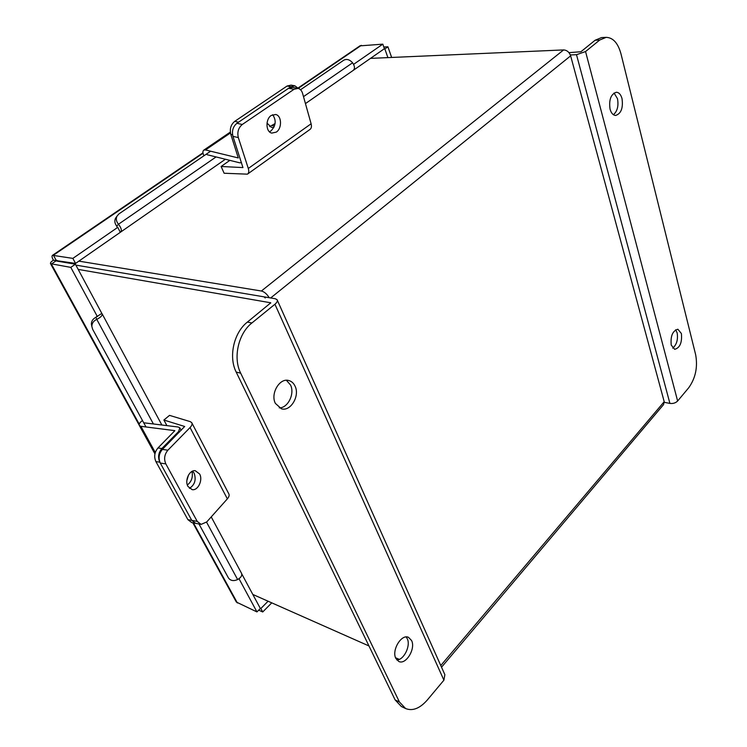 <?xml version="1.0" encoding="UTF-8"?>
<svg xmlns="http://www.w3.org/2000/svg" width="747" height="747" viewBox="0 0 747 747"><rect width="100%" height="100%" fill="white"/><g stroke="black" fill="none" stroke-linecap="round" stroke-linejoin="round"><path stroke-width="1.12" d="M270.741 302.852L247.388 322.088L251.916 322.965L274.933 304.244C277.072 302.414 277.791 300.901 277.09 299.696L275.251 298.735L75.877 265.11L264.018 296.839L265.241 297.978M78.855 261.133L261.375 291.013C264.326 291.769 266.931 294.001 269.2 297.708M440.777 665.53L664.204 401.69L570.643 55.857C569.307 52.141 566.964 50.161 563.621 49.928L370.503 58.378M664.204 401.69L663.579 404.585L441.524 667.211M71.385 262.72L71.628 263.57M352.827 70.666L353.247 70.367C355.077 68.668 354.862 66.147 352.584 62.795L352.369 62.533C349.512 59.508 346.627 58.733 343.723 60.218L300.537 89.743M202.951 152.818L52.542 255.297L72.861 258.387L117.774 227.34L120.304 232.317L75.559 263.42L53.41 260.189C51.076 261.721 50.114 262.888 50.535 263.682L70.797 267.389L75.382 264.195L101.807 313.376L96.849 316.672M353.602 64.345L382.809 44.157L384.406 48.704L353.508 70.19M359.923 45.866L382.809 44.157M117.288 227.135L117.774 227.34M72.861 258.387L75.559 263.42M97.399 316.625L70.797 267.389M192.829 522.807L236.351 602.063L256.94 611.914L239.012 578.72M256.94 611.914L260.358 608.488L241.795 573.939M56.585 261.039L75.382 264.195M271.768 602.848L262.72 611.97L260.852 608.497L268.098 601.214M258.705 610.14L262.72 611.97M260.199 608.198L260.852 608.497M383.818 47.014L387.917 46.8L391.643 57.454M384.023 48.975L384.854 48.938L387.898 57.612M387.917 46.8L384.854 48.938M139.231 424.128L51.375 264.046L55.922 260.927M52.542 255.297C51.655 255.969 51.945 257.603 53.41 260.189M203.025 153.256L53.401 255.241L56.09 260.171M91.844 326.355L91.367 324.217C91.377 321.145 92.889 318.848 95.905 317.307L96.746 316.476M95.905 317.307L96.774 319.371C100.826 317.279 102.6 315.411 102.096 313.768L101.723 313.441M211.233 516.915L241.524 573.294C242.345 575.451 241.048 577.543 237.621 579.551L237.313 579.709C233.381 581.278 230.412 580.68 228.414 577.898L198.963 523.974M96.41 319.539C93.384 321.089 91.862 323.404 91.853 326.486L92.637 329.268L145.982 426.948M117.111 227.256L116.728 226.098C114.758 223.558 114.338 220.991 115.458 218.385L116.765 216.63M120.248 232.214L120.64 232.074C122.022 230.618 121.313 228.003 118.493 224.231L116.728 226.098M210.617 151.211L118.997 213.847L116.962 216.182C115.832 218.796 116.252 221.373 118.241 223.923M192.567 471.161L194.127 473.15C196.368 479.761 194.808 484.831 189.449 488.361M187.973 486.465L192.175 489.649C198.03 490.816 203.147 479.957 199.617 474L195.322 470.75C189.523 469.611 184.378 480.508 187.973 486.465M163.892 420.029L169.522 415.369L190.224 421.625L191.708 422.615C192.474 423.923 191.914 425.566 190.055 427.555L167.888 450.189C164.424 454.428 163.733 459.003 165.825 463.896L160.297 463.065C158.205 458.191 158.896 453.634 162.36 449.405L184.677 426.481L163.892 420.029L166.889 425.622M191.914 423.017L228.741 493.711C229.553 495.112 229.096 496.83 227.359 498.865L206.732 521.948L201.111 524.385L197.236 521.397L165.825 463.896M195.639 523.339L191.755 520.36L195.639 523.339L200.85 524.329M160.297 463.065L191.755 520.36L197.236 521.397M174.863 430.674L157.972 447.967L161.875 448.517L178.608 431.542L179.859 427.863L178.169 427.013L144.423 422.867M174.845 430.645L140.903 426.313L155.292 452.533M187.338 484.99C191.531 481.722 193.081 477.202 192.016 471.422M161.875 448.517C158.401 452.738 157.72 457.295 159.802 462.178L191.755 520.36L187.88 519.632L191.764 522.601L195.369 523.292M188.515 474.98L186.825 480.694M159.802 462.178L155.899 461.59L187.88 519.632M155.899 461.59C153.807 456.725 154.498 452.178 157.972 447.967M142.49 420.552C139.764 422.466 138.727 424.128 139.381 425.547L140.903 426.313M295.037 386.096C293.618 383.099 291.517 381.241 288.725 380.512C279.649 377.674 270.218 393.688 275.372 403.389L281.423 408.796C290.602 411.802 300.079 395.873 295.037 386.096M279.266 407.871C287.931 408.114 294.972 393.706 290.527 385.004L286.4 380.288M411.578 640.524L408.534 637.359C401.512 633.652 391.409 650.273 395.835 658.424L398.758 661.459C405.854 665.25 415.902 648.695 411.578 640.524M396.816 659.974C403.912 660.077 410.925 645.688 407.255 638.685L406.163 636.967M252.803 594.444L368.962 645.95M395.555 657.733L399.253 659.377M270.703 302.778L78.174 269.396M277.324 300.219L444.867 674.681L443.905 680.181L427.293 700.023C419.851 708.455 412.624 711.303 405.621 708.548L401.344 706.494L395.135 699.93L399.421 701.984L405.621 708.548M251.916 322.965C238.312 333.498 232.84 357.878 240.683 373.173L399.421 701.984M240.683 373.173L236.192 372.081L395.135 699.93M236.192 372.081C228.349 356.842 233.802 332.564 247.388 322.088M671.236 345.105L674.69 349.335C679.975 347.831 682.207 342.565 681.395 333.545L677.884 329.231C672.608 330.781 670.386 336.075 671.236 345.105M672.711 348.158C676.67 344.703 678.155 339.633 677.165 332.919L675.633 329.782M610.056 109.165C611.214 113.171 613.082 115.262 615.659 115.449C621.14 113.628 623.259 108.026 622.027 98.632C620.878 94.552 618.983 92.423 616.34 92.254C610.878 94.141 608.777 99.771 610.056 109.165M613.408 114.721C617.395 111.228 618.749 105.887 617.48 98.679L614.053 93.011M570.344 54.942L576.507 54.699L585.555 51.552L599.729 40.021L606.144 37.35C613.054 37.602 617.993 43.074 620.953 53.747L695.672 354.788C697.866 367.169 695.55 378.15 688.734 387.74L677.632 401.008C675.624 402.988 673.047 403.791 669.91 403.417L664.335 402.334M568.962 52.654L580.923 51.739L595.098 40.254L601.522 37.583L606.144 37.35M207.106 154.704L239.675 162.809L241.514 162.631M230.45 132.947L205.472 149.951L238.284 157.944L230.804 134.357C229.534 128.951 230.842 124.609 234.726 121.359L238.545 122.191L290.9 86.736L287.072 86.026L234.726 121.359M267.015 123.087L271.394 127.354L273.897 127.354M298.398 88.463L294.906 85.84L290.9 86.736M275.083 123.591L269.723 126.607M287.072 86.026L291.078 85.13L294.635 85.784M205.472 149.951L203.856 150.082C202.568 151.071 202.605 152.967 203.959 155.768M272.664 114.711C276.493 120.351 275.914 125.767 270.928 130.94L269.406 131.733M271.264 115.449C265.297 119.109 265.708 132.014 271.787 133.097L276.287 132.116C282.207 128.409 281.787 115.561 275.652 114.496L271.264 115.449M229.861 160.372L221.112 166.478L224.119 173.239L247.406 174.163C248.844 173.201 249.143 171.296 248.303 168.467L238.33 137.588L232.952 136.356L242.943 167.561M221.112 166.478L242.915 167.58M232.952 136.356C231.691 130.93 232.999 126.579 236.902 123.302L242.289 124.488L294.029 89.285L298.062 88.379C300.238 88.949 301.751 90.63 302.6 93.431L311.107 123.778C311.807 126.57 311.406 128.475 309.893 129.502L247.771 173.911M242.289 124.488C238.396 127.774 237.07 132.144 238.33 137.588M294.029 89.285L288.613 88.277L236.902 123.302M288.613 88.277L292.656 87.38L297.792 88.333M563.621 49.928L261.375 291.013M570.643 55.857L270.675 297.96M298.296 88.314L361.352 45.334M237.378 602.96L193.454 522.928M56.398 260.694L56.949 260.311M96.774 319.371L153.396 423.969M206.545 522.144L237.621 579.551M352.584 62.795L303.506 96.643M216.079 156.935L118.493 224.231M190.055 427.555L227.359 498.865M162.36 449.405L167.888 450.189M178.608 431.542L179.075 432.429M270.433 302.628L270.666 303.142M274.933 304.244L443.905 680.181M669.91 403.417L576.507 54.699M677.632 401.008L585.555 51.552M599.729 40.021L595.098 40.254M232.569 134.759L230.804 134.357M274.476 125.991L272.3 125.524M311.107 123.778L248.303 168.467M50.535 263.682L139.185 425.118M360.185 45.688L298.081 88.006M161.856 425.006L102.218 313.983M120.846 231.934L225.398 159.251M305.448 103.6L353.247 70.367M116.962 216.182L115.458 218.385M91.853 326.486L91.367 324.217M181.157 430.309L180.008 428.143M154.937 453.887L139.381 425.547M203.856 150.082L230.319 132.079"/></g></svg>
